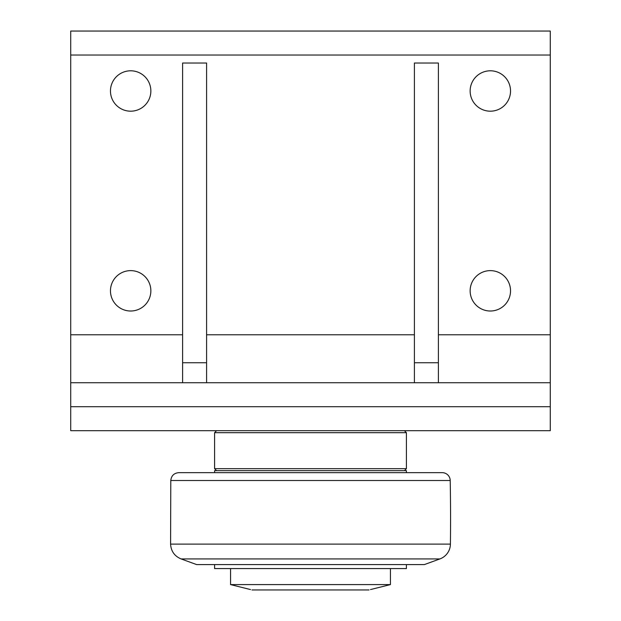 <?xml version="1.0" encoding="UTF-8"?>
<svg xmlns="http://www.w3.org/2000/svg" width="621" height="621" viewBox="0 0 621 621"><rect width="100%" height="100%" fill="white"/><g stroke="black" fill="none" stroke-linecap="round" stroke-linejoin="round"><path stroke-width="0.93" d="M182.613 334.781L70.716 334.781L70.716 430.695L550.284 430.695L550.284 31.05L70.716 31.05L70.716 55.028L550.284 55.028M70.716 334.781L70.716 55.028M150.856 290.814A20.19 20.19 0 0 1 120.567 308.303A20.19 20.19 0 0 1 120.567 273.325A20.19 20.19 0 0 1 150.856 290.814M510.532 91A20.19 20.19 0 0 1 480.243 108.489A20.19 20.19 0 0 1 480.243 73.511A20.19 20.19 0 0 1 510.532 91M150.856 91A20.19 20.19 0 0 1 120.567 108.489A20.19 20.19 0 0 1 120.567 73.511A20.19 20.19 0 0 1 150.856 91M510.532 290.814A20.19 20.19 0 0 1 480.243 308.303A20.19 20.19 0 0 1 480.243 273.325A20.19 20.19 0 0 1 510.532 290.814M550.284 382.738L70.716 382.738M206.591 362.749L182.613 362.749L182.613 63.024L206.591 63.024L206.591 382.738M182.613 362.749L182.613 382.738M438.387 362.749L414.409 362.749L414.409 63.024L438.387 63.024L438.387 382.738M414.409 362.749L414.409 382.738M404.418 470.656L406.413 468.661L214.587 468.661L214.587 432.69L406.413 432.69L404.418 430.695M439.893 558.931L424.399 564.574L196.601 564.574L181.107 558.931L439.893 558.931A15.983 15.983 0 0 0 450.411 544.112A1998.215 1998.215 0 0 0 450.209 480.499A7.995 7.995 0 0 0 442.222 472.659L178.778 472.659L406.413 472.659L406.413 470.656L214.587 470.656L214.587 472.659M406.413 564.574L406.413 568.572L214.587 568.572L214.587 564.574M250.55 589.577L230.57 584.594L390.43 584.594L390.43 568.572M369.037 589.95L251.963 589.95M370.45 589.577L390.43 584.594M550.284 334.781L438.387 334.781M414.409 334.781L206.591 334.781M70.716 406.716L550.284 406.716M178.778 472.659C173.996 473.109 171.334 475.725 170.791 480.499L450.209 480.499M450.411 544.112L170.589 544.112L170.791 480.499M216.582 430.695L214.587 432.69M406.413 432.69L406.413 468.661M216.582 470.656L214.587 468.661M181.107 558.931C174.532 556.168 171.031 551.231 170.589 544.112M230.57 584.594L230.57 568.572"/></g></svg>
